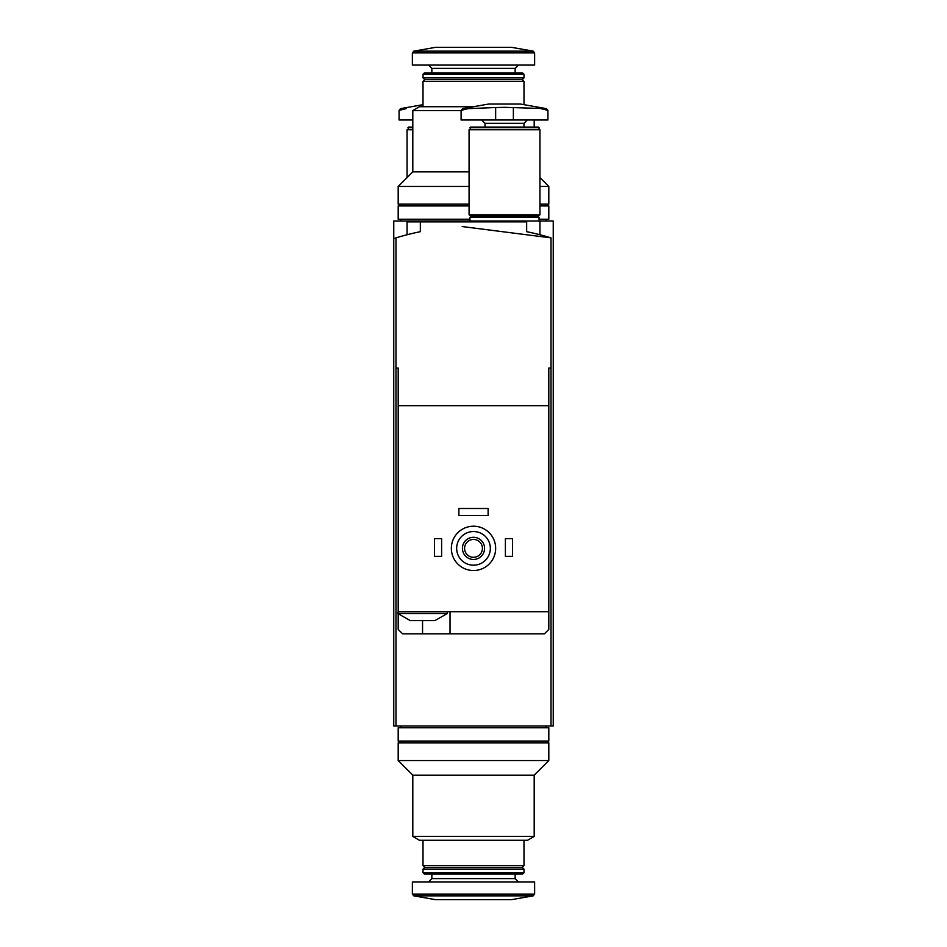 <?xml version="1.0" encoding="UTF-8"?>
<svg xmlns="http://www.w3.org/2000/svg" width="947" height="947" viewBox="0 0 947 947"><rect width="100%" height="100%" fill="white"/><g stroke="black" fill="none" stroke-linecap="round" stroke-linejoin="round"><path stroke-width="1.42" d="M393.763 238.561L393.763 220.994L553.237 220.994L553.237 726.006L395.976 726.006L395.976 237.875L393.763 238.561L393.763 726.006L395.976 726.006M462.183 226.558L551.024 237.875A265.787 265.787 0 0 0 526.662 231.684L526.662 221.882L407.056 221.882L407.056 234.749M469.073 220.994L469.073 221.882M473.5 836.45L412.809 836.45L412.809 775.167L534.191 775.167L534.191 836.45L473.5 836.45M534.191 836.45L527.538 840.285L419.462 840.285L412.809 836.45M523.999 840.285L523.999 865.546L423.001 865.546L423.001 840.285M523.999 865.546L522.223 867.31L424.777 867.31L423.001 865.546M473.5 869.086L423.001 869.086L423.001 872.708L523.999 872.708L523.999 869.086L473.5 869.086M523.999 872.708L522.744 873.963L424.256 873.963L423.001 872.708M534.629 894.098L534.629 881.929L412.371 881.929L412.371 894.098L413.827 895.85L533.173 895.85L534.629 894.098L412.371 894.098M533.173 895.85L511.593 899.65L435.407 899.65L413.827 895.85M534.191 775.167L548.81 760.548L398.19 760.548L412.809 775.167M548.81 760.548L548.81 742.839L398.19 742.839L398.19 760.548M473.5 727.769L398.19 727.769L398.19 741.063L548.81 741.063L548.81 727.769L473.5 727.769M411.815 620.569L410.158 620.569L397.752 613.478L447.363 613.478L434.957 620.569L411.815 620.569M548.81 368.075L551.024 368.075L548.81 368.075L548.81 405.718L398.19 405.718L398.19 611.715L548.81 611.715L548.81 629.435L544.383 633.863L402.617 633.863L398.19 629.435L398.19 613.916M398.19 405.718L398.19 368.075L395.976 368.075L398.19 368.075M548.81 613.478L548.81 405.718M420.338 221.882L420.338 231.684A265.787 265.787 0 0 0 395.976 237.875M551.024 726.006L551.024 237.875M456.667 548.36A16.833 16.833 0 0 1 481.916 533.788A16.833 16.833 0 0 1 481.916 562.944A16.833 16.833 0 0 1 456.667 548.36M462.42 548.36A11.08 11.08 0 0 1 479.04 538.772A11.08 11.08 0 0 1 479.04 557.961A11.08 11.08 0 0 1 462.42 548.36M451.352 548.36A22.148 22.148 0 0 1 484.58 529.184A22.148 22.148 0 0 1 484.58 567.549A22.148 22.148 0 0 1 451.352 548.36M464.586 548.36A8.914 8.914 0 0 1 477.963 540.642A8.914 8.914 0 0 1 477.963 556.09A8.914 8.914 0 0 1 464.586 548.36M505.39 538.618L512.481 538.618L512.481 556.339L505.39 556.339L505.39 538.618M434.519 538.618L441.61 538.618L441.61 556.339L434.519 556.339L434.519 538.618M458.881 508.492L488.119 508.492L488.119 515.582L458.881 515.582L458.881 508.492M450.026 633.863L450.026 611.715M398.19 611.715L397.752 613.478M495.648 107.532L468.149 108.633L461.094 110.385L468.149 108.633L462.562 108.633L461.094 110.385L461.094 119.997L547.922 119.997L547.922 110.385L546.455 108.633L504.514 107.331L495.648 107.532L495.648 119.997M546.455 108.633L520.459 104.052L488.557 104.052L462.562 108.633M540.867 108.633L547.922 110.385M469.961 127.715L539.056 127.715L538.441 127.087L470.588 127.087L469.961 129.739M504.514 129.739L469.073 129.739L469.073 214.803L539.944 214.803L539.944 129.739L504.514 129.739M539.056 214.803L539.056 215.679L469.961 215.679L469.961 214.803M539.056 215.679L538.18 216.567L470.837 216.567L469.961 215.679M538.18 216.567L539.056 217.455L469.961 217.455L469.961 220.994M406.133 108.633L399.078 110.385L406.133 108.633L400.545 108.633L399.078 110.385L399.078 119.997L412.809 119.997M412.809 127.087L408.559 127.087L407.944 129.739M412.809 127.715L407.944 127.715M412.809 129.739L407.056 129.739L407.056 177.586M469.073 171.833L412.809 171.833L412.809 110.55L461.094 110.55M412.809 110.55L419.462 106.715L473.488 106.715M423.001 106.715L423.001 81.454L523.999 81.454L523.999 104.679M423.001 81.454L424.777 79.69L522.223 79.69L523.999 81.454M473.5 77.914L523.999 77.914L523.999 74.292L423.001 74.292L423.001 77.914L473.5 77.914M423.001 74.292L424.256 73.037L522.744 73.037L523.999 74.292M473.5 65.071L534.629 65.071L534.629 52.902L533.173 51.15L413.827 51.15L412.371 52.902L534.629 52.902L533.173 51.15L511.593 47.35L435.407 47.35L413.827 51.15L412.371 52.902L412.371 65.071L473.5 65.071M539.944 186.452L548.81 186.452L539.944 177.586M412.809 171.833L398.19 186.452L469.073 186.452M539.944 204.161L548.81 204.161L548.81 186.452M398.19 186.452L398.19 204.161L469.073 204.161M539.056 219.231L548.81 219.231L548.81 205.937L539.944 205.937M469.073 205.937L398.19 205.937L398.19 219.231L469.961 219.231M515.144 873.963L515.144 878.603L431.856 878.603L428.541 881.929M422.551 633.863L422.551 620.569M527.325 119.997L523.999 123.323L485.018 123.323L481.692 119.997M513.369 119.997L513.369 107.532M431.856 73.037L431.856 68.397L515.144 68.397L518.459 65.071M539.944 220.994L539.944 234.749M424.777 867.31L423.001 869.086M522.223 867.31L523.999 869.086M431.856 873.963L431.856 878.603M515.144 878.603L518.459 881.929M400.853 726.006L400.853 727.769M546.147 726.006L546.147 727.769M400.853 741.063L400.853 742.839M546.147 741.063L546.147 742.839M447.363 611.715L447.363 613.478M485.018 123.323L485.018 127.087M523.999 123.323L523.999 127.087M539.056 127.715L539.056 129.739M470.837 216.567L469.961 217.455M539.056 217.455L539.056 220.994M423.001 104.679L400.545 108.633M534.191 127.087L534.191 119.997M522.223 79.69L523.999 77.914M424.777 79.69L423.001 77.914M515.144 73.037L515.144 68.397M431.856 68.397L428.541 65.071M546.147 220.994L546.147 219.231M400.853 220.994L400.853 219.231M546.147 205.937L546.147 204.161M400.853 205.937L400.853 204.161"/></g></svg>
